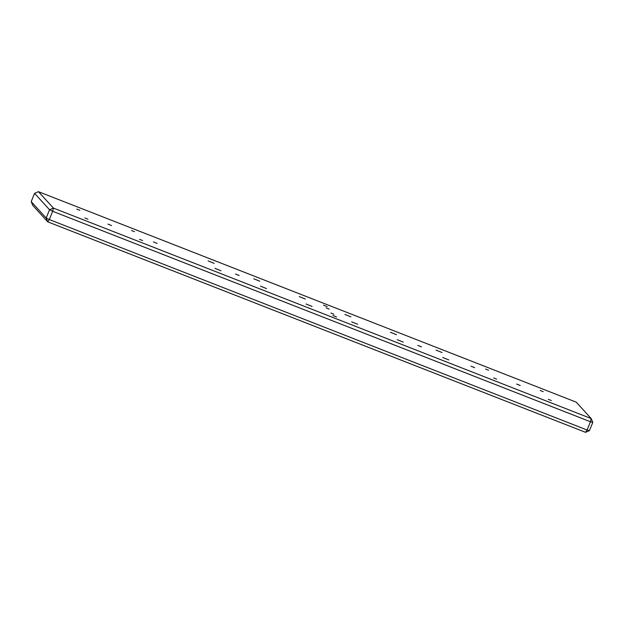 <?xml version="1.0" encoding="UTF-8"?>
<svg xmlns="http://www.w3.org/2000/svg" width="624" height="624" viewBox="0 0 624 624"><rect width="100%" height="100%" fill="white"/><g stroke="black" fill="none" stroke-linecap="round" stroke-linejoin="round"><path stroke-width="0.94" d="M329.207 309.083L326.18 307.874L329.207 309.083M448.812 359.939L442.759 357.513L448.812 359.939M403.237 342.1L397.192 339.674L403.237 342.1M357.661 324.262L351.616 321.836L357.661 324.262M312.086 306.431L306.041 303.997L312.086 306.431M442.065 352.544L436.02 350.111L442.065 352.544M396.49 334.706L390.445 332.28L396.49 334.706M350.914 316.867L344.869 314.449L350.914 316.867M305.347 299.036L299.294 296.611L305.347 299.036M214.196 263.359L208.151 260.933L214.196 263.359M551.327 400.53L548.301 399.321L551.327 400.53M496.642 379.127L493.615 377.918L496.642 379.127M488.545 370.258L485.527 369.041L488.545 370.258M543.239 391.661L540.212 390.445L543.239 391.661M134.542 231.715L131.516 230.498L134.542 231.715M142.631 240.583L139.604 239.374L142.631 240.583M87.945 219.18L84.919 217.971L87.945 219.18M79.849 210.311L76.83 209.095L79.849 210.311M220.935 270.754L214.89 268.328L220.935 270.754M259.771 281.198L253.726 278.772L259.771 281.198M266.51 288.592L260.465 286.166L266.51 288.592M239.171 275.512L235.505 274.045L239.171 275.512M421.465 346.858L417.799 345.384L421.465 346.858M333.926 314.262L330.899 313.045L333.926 314.262M111.563 225.568L107.897 224.102L111.563 225.568M157.131 243.407L153.473 241.94L157.131 243.407M474.685 367.684L471.019 366.21L474.685 367.684M520.26 385.523L516.594 384.049L520.26 385.523M336.601 316.976L332.935 315.502L336.601 316.976M327.163 306.618L323.497 305.152L327.163 306.618M592.8 422.386L591.193 418.564L590.468 421.754L592.8 422.386L589.415 430.638L587.083 430.014L590.468 421.754L592.8 422.386L591.193 418.564L576.225 402.145L38.446 191.677L53.414 208.096L49.553 209.773L52.689 211.294L53.414 208.096L591.193 418.564L590.468 421.754L52.689 211.294L49.304 219.547L46.168 218.033L49.553 209.773L52.689 211.294L53.414 208.096L49.553 209.773L34.585 193.362L38.446 191.677L576.225 402.145L591.193 418.564L53.414 208.096L38.446 191.677L34.585 193.362L31.2 201.614L34.585 193.362L49.553 209.773L46.168 218.033L47.775 221.855L49.304 219.547L52.689 211.294L590.468 421.754L587.083 430.014L49.304 219.547L46.168 218.033L31.2 201.614L32.807 205.436L31.2 201.614L46.168 218.033L47.775 221.855L585.554 432.323L589.415 430.638L592.8 422.386M589.415 430.638L587.083 430.014L585.554 432.323L587.083 430.014L49.304 219.547L47.775 221.855L32.807 205.436L47.775 221.855L585.554 432.323L589.415 430.638"/></g></svg>
